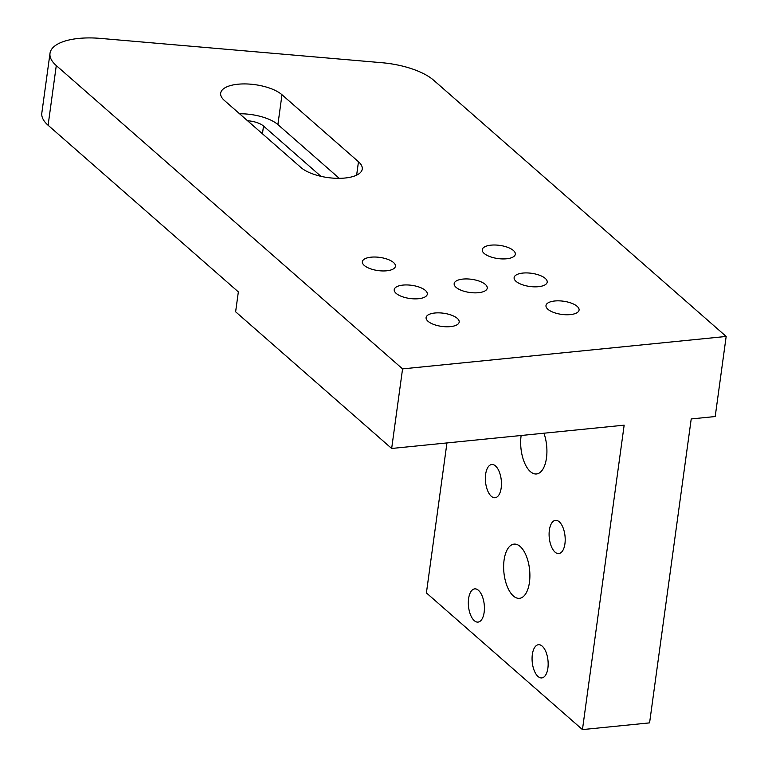 <?xml version="1.0" encoding="UTF-8"?>
<svg xmlns="http://www.w3.org/2000/svg" width="768" height="768" viewBox="0 0 768 768"><rect width="100%" height="100%" fill="white"/><g stroke="black" fill="none" stroke-linecap="round" stroke-linejoin="round"><path stroke-width="1.15" d="M364.272 265.45A16.694 6.653 7.8 0 0 382.464 270.941A16.694 6.653 7.8 0 0 395.434 266.246A16.694 6.653 7.8 0 0 393.523 262.522A16.694 6.653 7.8 0 0 375.331 257.03A16.694 6.653 7.8 0 0 362.352 261.715A16.694 6.653 7.8 0 0 364.272 265.45M396.144 293.366A16.694 6.653 7.8 0 0 414.336 298.858A16.694 6.653 7.8 0 0 427.306 294.163A16.694 6.653 7.8 0 0 425.395 290.438A16.694 6.653 7.8 0 0 407.203 284.947A16.694 6.653 7.8 0 0 394.224 289.632A16.694 6.653 7.8 0 0 396.144 293.366M516.029 281.347A16.694 6.653 7.8 0 0 534.221 286.838A16.694 6.653 7.8 0 0 547.2 282.154A16.694 6.653 7.8 0 0 545.28 278.419A16.694 6.653 7.8 0 0 527.088 272.928A16.694 6.653 7.8 0 0 514.118 277.622A16.694 6.653 7.8 0 0 516.029 281.347M456.086 287.357A16.694 6.653 7.8 0 0 474.278 292.848A16.694 6.653 7.8 0 0 487.248 288.163A16.694 6.653 7.8 0 0 485.338 284.429A16.694 6.653 7.8 0 0 467.146 278.938A16.694 6.653 7.8 0 0 454.166 283.632A16.694 6.653 7.8 0 0 456.086 287.357M428.016 321.283A16.694 6.653 7.8 0 0 446.208 326.774A16.694 6.653 7.8 0 0 459.178 322.09A16.694 6.653 7.8 0 0 457.267 318.355A16.694 6.653 7.8 0 0 439.075 312.864A16.694 6.653 7.8 0 0 426.096 317.549A16.694 6.653 7.8 0 0 428.016 321.283M549.37 530.15A16.694 7.91 84.3 0 1 555.485 520.349A16.694 7.91 84.3 0 1 564.931 543.773A16.694 7.91 84.3 0 1 558.816 553.574A16.694 7.91 84.3 0 1 549.37 530.15M532.339 654.509A16.694 7.91 84.3 0 1 538.454 644.707A16.694 7.91 84.3 0 1 547.891 668.131A16.694 7.91 84.3 0 1 541.786 677.933A16.694 7.91 84.3 0 1 532.339 654.509M485.635 474.317A16.694 7.91 84.3 0 1 491.741 464.515A16.694 7.91 84.3 0 1 501.187 487.939A16.694 7.91 84.3 0 1 495.072 497.741A16.694 7.91 84.3 0 1 485.635 474.317M504.077 560.112A27.235 12.912 84.3 0 1 514.042 544.128A27.235 12.912 84.3 0 1 529.45 582.336A27.235 12.912 84.3 0 1 519.475 598.32A27.235 12.912 84.3 0 1 504.077 560.112M543.936 433.21A27.235 12.912 84.3 0 1 546.48 457.978A27.235 12.912 84.3 0 1 536.515 473.962A27.235 12.912 84.3 0 1 521.107 435.754A27.235 12.912 84.3 0 1 521.146 435.494M468.595 598.675A16.694 7.91 84.3 0 1 474.71 588.874A16.694 7.91 84.3 0 1 484.147 612.298A16.694 7.91 84.3 0 1 478.042 622.099A16.694 7.91 84.3 0 1 468.595 598.675M484.157 253.43A16.694 6.653 7.8 0 0 502.349 258.922A16.694 6.653 7.8 0 0 515.328 254.237A16.694 6.653 7.8 0 0 513.408 250.502A16.694 6.653 7.8 0 0 495.216 245.011A16.694 6.653 7.8 0 0 482.246 249.706A16.694 6.653 7.8 0 0 484.157 253.43M547.901 309.264A16.694 6.653 7.8 0 0 566.093 314.755A16.694 6.653 7.8 0 0 579.072 310.07A16.694 6.653 7.8 0 0 577.152 306.336A16.694 6.653 7.8 0 0 558.96 300.845A16.694 6.653 7.8 0 0 545.99 305.539A16.694 6.653 7.8 0 0 547.901 309.264M247.517 120.73A16.426 6.538 -172.2 0 1 263.51 126.029L320.918 176.314M402.566 368.89L726.173 336.451L433.709 80.275A54.739 21.802 7.8 0 0 381.936 62.717L100.426 38.4A54.739 21.802 7.8 0 0 50.006 53.328A54.739 21.802 7.8 0 0 56.285 65.568L48.106 125.261L238.349 291.898L235.622 311.789L391.661 448.474L402.566 368.89L56.285 65.568M50.006 53.328L41.827 113.021A54.739 21.802 7.8 0 0 48.106 125.261M358.474 161.741L281.981 94.742A32.842 13.085 7.8 0 0 246.192 83.942A32.842 13.085 7.8 0 0 220.675 93.168A32.842 13.085 7.8 0 0 224.438 100.512L300.931 167.51A32.842 13.085 7.8 0 0 336.72 178.31A32.842 13.085 7.8 0 0 362.246 169.085A32.842 13.085 7.8 0 0 358.474 161.741L356.64 175.142M726.173 336.451L715.2 416.534L691.219 418.944L649.584 722.87L582.451 729.6L624.154 425.174L391.661 448.474M446.947 442.934L426.403 592.915L582.451 729.6M339.254 178.33L277.901 124.589A32.842 13.085 7.8 0 0 239.578 113.77M263.51 126.029L262.445 133.805M277.901 124.589L281.981 94.742"/></g></svg>
